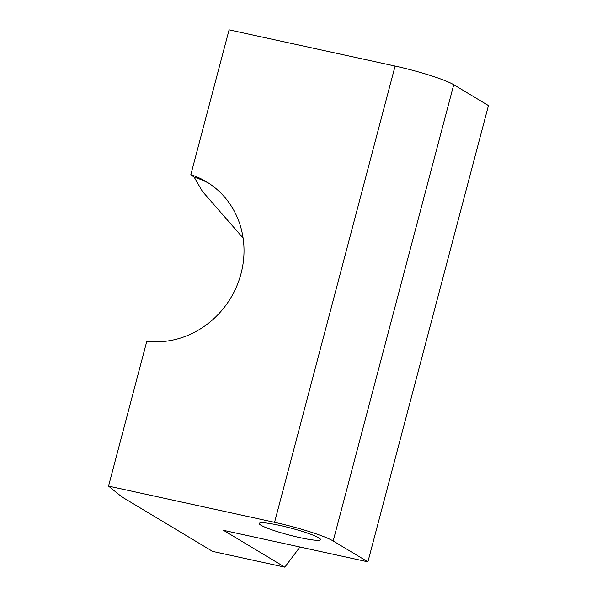 <?xml version="1.0" encoding="UTF-8"?>
<svg xmlns="http://www.w3.org/2000/svg" width="597" height="597" viewBox="0 0 597 597"><rect width="100%" height="100%" fill="white"/><g stroke="black" fill="none" stroke-linecap="round" stroke-linejoin="round"><path stroke-width="0.9" d="M300.09 537.666A31.663 3.56 14.8 0 1 259.262 523.442A31.663 3.56 14.8 0 1 279.665 525.397A31.663 3.56 14.8 0 1 320.492 539.621A31.663 3.56 14.8 0 1 300.09 537.666M243.098 238.016L202.435 191.421L194.204 177.234A87.072 80.677 121 0 1 208.98 183.369M453.742 84.707L333.186 540.979A47.491 5.343 -165.2 0 0 274.56 522.33L395.11 66.058A47.491 5.343 14.8 0 1 453.742 84.707L488.458 105.565L367.909 561.837L223.539 530.345L284.814 567.15L299.948 547.009M333.186 540.979L367.909 561.837M284.814 567.15L212.629 551.404L121.743 496.816L108.542 486.122L274.56 522.33M395.11 66.058L229.091 29.85L190.824 174.682A87.072 80.677 121 0 1 206.428 181.772A87.072 80.677 121 0 1 238.203 282.508A87.072 80.677 121 0 1 146.802 341.29L108.542 486.122M194.204 177.234L190.824 174.682"/></g></svg>

